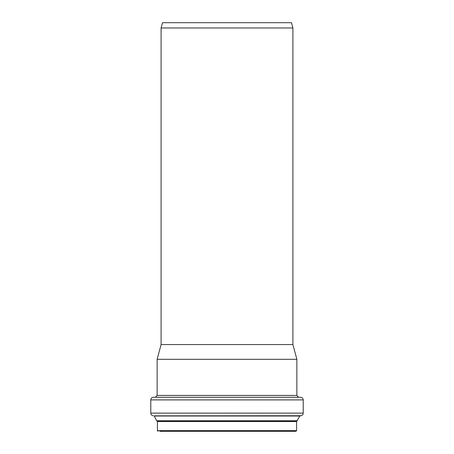 <?xml version="1.0" encoding="UTF-8"?>
<svg xmlns="http://www.w3.org/2000/svg" width="454" height="454" viewBox="0 0 454 454"><rect width="100%" height="100%" fill="white"/><g stroke="black" fill="none" stroke-linecap="round" stroke-linejoin="round"><path stroke-width="0.68" d="M227 22.7L291.491 22.7L292.904 27.972L161.096 27.972L162.509 22.7L227 22.7M161.096 27.972L161.096 344.552L292.904 344.552L292.904 27.972M159.842 431.3L295.934 431.3L296.593 430.642L296.593 421.528L299.765 416.023L300.9 415.739C302.33 415.45 303.102 414.576 303.215 413.123L303.215 399.9C303.09 398.408 302.29 397.534 300.809 397.278L153.191 397.278C151.71 397.534 150.91 398.408 150.785 399.9L303.215 399.9M227 359.307L296.859 359.307L296.859 395.423L157.141 395.423L157.141 359.307L227 359.307M158.066 431.3L157.407 430.642L296.593 430.642M157.407 430.642L157.407 421.528L296.593 421.528M157.407 421.528L157.197 421.221L296.803 421.221M157.197 421.221L156.675 420.756L297.325 420.756M156.675 420.756L154.235 416.023L299.765 416.023M154.235 416.023L300.02 415.847M153.98 415.847L300.9 415.739M153.1 415.739C151.67 415.45 150.898 414.576 150.785 413.123L303.215 413.123M153.191 397.278L300.809 397.278M150.785 413.123L150.785 399.9M298.363 397.063L296.859 395.423M155.637 397.063L157.141 395.423M161.096 344.552L157.141 359.307M292.904 344.552L296.859 359.307"/></g></svg>
